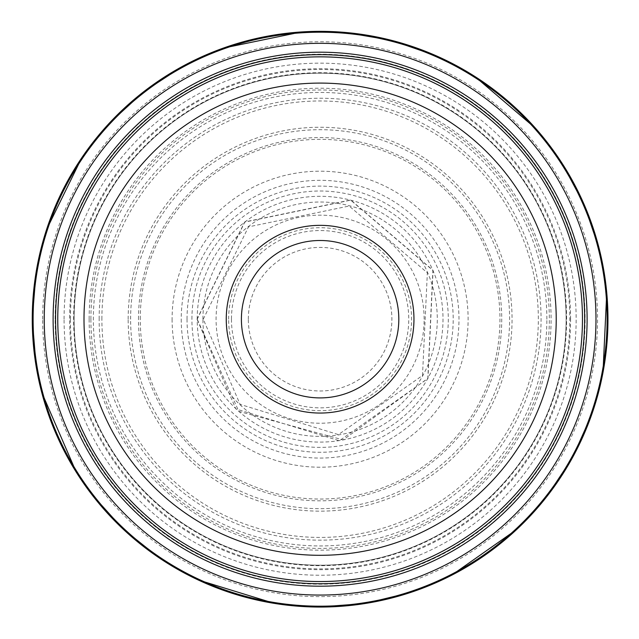 <?xml version="1.0" encoding="UTF-8"?>
<svg xmlns="http://www.w3.org/2000/svg" width="639" height="639" viewBox="0 0 639 639"><rect width="100%" height="100%" fill="white"/><g stroke="black" fill="none" stroke-linecap="round" stroke-linejoin="round"><path stroke-width="0.48" stroke-dasharray="3.19 2.4" d="M582.456 319.196A262.341 262.341 0 0 0 188.936 92A262.341 262.341 0 0 0 188.936 546.393A262.341 262.341 0 0 0 582.456 319.196M587.105 319.196A266.998 266.998 0 0 0 186.612 87.974A266.998 266.998 0 0 0 186.612 550.427A266.998 266.998 0 0 0 587.105 319.196M546.864 319.196A226.757 226.757 0 0 0 206.732 122.824A226.757 226.757 0 0 0 206.732 515.569A226.757 226.757 0 0 0 546.864 319.196M566.122 319.196A246.007 246.007 0 0 0 197.108 106.146A246.007 246.007 0 0 0 197.108 532.247A246.007 246.007 0 0 0 566.122 319.196A246.007 246.007 0 0 1 197.108 532.247A246.007 246.007 0 0 1 197.108 106.146A246.007 246.007 0 0 1 566.122 319.196A246.007 246.007 0 0 1 197.108 532.247A246.007 246.007 0 0 1 197.108 106.146A246.007 246.007 0 0 1 566.122 319.196A246.007 246.007 0 0 0 197.108 106.146A246.007 246.007 0 0 0 197.108 532.247A246.007 246.007 0 0 0 566.122 319.196M140.26 319.196A179.847 179.847 0 0 1 410.03 163.44A179.847 179.847 0 0 1 410.03 474.953A179.847 179.847 0 0 1 140.26 319.196M138.479 319.196A181.628 181.628 0 0 1 410.925 161.907A181.628 181.628 0 0 1 410.925 476.494A181.628 181.628 0 0 1 138.479 319.196M187.027 319.196A133.08 133.08 0 0 1 386.651 203.945A133.08 133.08 0 0 1 386.651 434.448A133.08 133.08 0 0 1 187.027 319.196M197.211 319.196A122.904 122.904 0 0 1 381.563 212.763A122.904 122.904 0 0 1 381.563 425.63A122.904 122.904 0 0 1 197.211 319.196L244.785 222.092L350.675 200.159L432.899 270.393L427.81 378.408L343.135 439.92L238.834 411.388L197.211 319.196M202.93 319.196A117.177 117.177 0 0 1 378.695 217.715A117.177 117.177 0 0 1 378.695 420.678A117.177 117.177 0 0 1 202.93 319.196M191.916 319.196A128.191 128.191 0 0 1 384.207 208.186A128.191 128.191 0 0 1 384.207 430.215A128.191 128.191 0 0 1 191.916 319.196M181.236 319.196A138.871 138.871 0 0 0 389.542 439.464A138.871 138.871 0 0 0 389.542 198.929A138.871 138.871 0 0 0 181.236 319.196M172.099 319.196A148.008 148.008 0 0 0 394.111 447.38A148.008 148.008 0 0 0 394.111 191.021A148.008 148.008 0 0 0 172.099 319.196M101.881 319.196A218.226 218.226 0 0 1 429.224 130.212A218.226 218.226 0 0 1 429.224 508.189A218.226 218.226 0 0 1 101.881 319.196M99.149 319.196A220.958 220.958 0 0 1 430.59 127.848A220.958 220.958 0 0 1 430.59 510.553A220.958 220.958 0 0 1 99.149 319.196M90.898 319.196A229.209 229.209 0 0 1 434.712 120.691A229.209 229.209 0 0 1 434.712 517.702A229.209 229.209 0 0 1 90.898 319.196M89.133 319.196A230.975 230.975 0 0 1 435.598 119.166A230.975 230.975 0 0 1 435.598 519.227A230.975 230.975 0 0 1 89.133 319.196M42.669 319.196A277.438 277.438 0 0 1 458.826 78.932A277.438 277.438 0 0 1 458.826 559.468A277.438 277.438 0 0 1 42.669 319.196M55.122 319.196A264.985 264.985 0 0 1 452.604 89.716A264.985 264.985 0 0 1 452.604 548.677A264.985 264.985 0 0 1 55.122 319.196M64.068 319.196A256.047 256.047 0 0 1 448.131 97.455A256.047 256.047 0 0 1 448.131 540.937A256.047 256.047 0 0 1 64.068 319.196M128.159 319.196A191.948 191.948 0 0 1 416.085 152.969A191.948 191.948 0 0 1 416.085 485.432A191.948 191.948 0 0 1 128.159 319.196M130.612 319.196A189.503 189.503 0 0 1 414.863 155.085A189.503 189.503 0 0 1 414.863 483.308A189.503 189.503 0 0 1 130.612 319.196M570.587 319.196A250.48 250.48 0 0 0 194.871 102.28A250.48 250.48 0 0 0 194.871 536.121A250.48 250.48 0 0 0 570.587 319.196M70.41 319.196A249.697 249.697 0 0 1 320.107 69.499A249.697 249.697 0 0 1 569.804 319.196A249.697 249.697 0 0 1 320.107 568.894A249.697 249.697 0 0 1 70.41 319.196M584.949 319.196A264.842 264.842 0 0 0 187.69 89.843A264.842 264.842 0 0 0 187.69 548.558A264.842 264.842 0 0 0 584.949 319.196M566.593 319.196A246.486 246.486 0 0 0 196.868 105.739A246.486 246.486 0 0 0 196.868 532.662A246.486 246.486 0 0 0 566.593 319.196M424.144 319.196A104.037 104.037 0 0 0 268.092 229.097A104.037 104.037 0 0 0 268.092 409.295A104.037 104.037 0 0 0 424.144 319.196M228.634 319.196A91.473 91.473 0 0 1 320.107 227.724A91.473 91.473 0 0 1 411.58 319.196A91.473 91.473 0 0 1 320.107 410.669A91.473 91.473 0 0 1 228.634 319.196M231.462 319.196A88.645 88.645 0 0 0 364.43 395.972A88.645 88.645 0 0 0 364.43 242.429A88.645 88.645 0 0 0 231.462 319.196M248.323 319.196A71.784 71.784 0 0 1 356.003 257.03A71.784 71.784 0 0 1 356.003 381.363A71.784 71.784 0 0 1 248.323 319.196M197.02 319.196L244.665 221.941L350.723 199.975L433.074 270.313L427.97 378.496L339.365 440.766L235.847 408.928L197.02 319.196M203.258 319.196L248.491 226.869L349.166 206.014L427.347 272.789L422.507 375.492L338.39 434.608L240.12 404.383L203.258 319.196M36.088 272.382L46.543 229.633M81.664 157.929L109.037 123.471M183.018 66.081L223.203 48.141M301.392 31.95L345.403 32.453M436.086 55.737L474.897 76.496M535.61 128.351L562.184 163.432M599.366 249.362L606.746 292.75M602.984 372.505L591.554 415.007M546.449 497.054L516.695 529.475M451.366 575.388L410.781 592.401M318.302 607.05L274.443 603.408M198.13 579.932L159.806 558.286M91.026 493.508L76.233 472.117M41.687 392.298L36.223 366.866"/><path stroke-width="0.96" d="M413.96 319.196A93.853 93.853 0 0 1 273.18 400.477A93.853 93.853 0 0 1 273.18 237.924A93.853 93.853 0 0 1 413.96 319.196M556.218 319.196A236.111 236.111 0 0 0 202.052 114.724A236.111 236.111 0 0 0 202.052 523.676A236.111 236.111 0 0 0 556.218 319.196M582.456 319.196A262.341 262.341 0 0 0 188.936 92A262.341 262.341 0 0 0 188.936 546.393A262.341 262.341 0 0 0 582.456 319.196M320.107 397.905A78.701 78.701 0 0 0 398.816 319.196A78.701 78.701 0 0 0 320.107 240.496A78.701 78.701 0 0 0 241.406 319.196A78.701 78.701 0 0 0 320.107 397.905M320.107 240.496A78.701 78.701 0 0 0 241.406 319.196A78.701 78.701 0 0 0 320.107 397.905A78.701 78.701 0 0 0 398.816 319.196A78.701 78.701 0 0 0 320.107 240.496M53.109 319.196A266.998 266.998 0 0 1 320.107 52.198A266.998 266.998 0 0 1 587.105 319.196A266.998 266.998 0 0 1 320.107 586.195A266.998 266.998 0 0 1 53.109 319.196A266.998 266.998 0 0 1 320.107 52.198A266.998 266.998 0 0 1 587.105 319.196A266.998 266.998 0 0 1 320.107 586.195A266.998 266.998 0 0 1 53.109 319.196M36.223 366.866L32.254 319.196A287.854 287.854 0 0 1 464.034 69.907A287.854 287.854 0 0 1 464.034 568.486A287.854 287.854 0 0 1 32.254 319.196L36.088 272.382M33.116 319.196A286.999 286.999 0 0 1 463.61 70.649A286.999 286.999 0 0 1 463.61 567.744A286.999 286.999 0 0 1 33.116 319.196M44.243 319.196A275.864 275.864 0 0 0 458.043 558.103A275.864 275.864 0 0 0 458.043 80.29A275.864 275.864 0 0 0 44.243 319.196M55.569 319.196A264.538 264.538 0 0 0 320.107 583.734A264.538 264.538 0 0 0 584.645 319.196A264.538 264.538 0 0 0 320.107 54.658A264.538 264.538 0 0 0 55.569 319.196M46.543 229.633L81.664 157.929M109.037 123.471L143.679 91.744L183.018 66.081M223.203 48.141L301.392 31.95M345.403 32.453L391.699 40.385L436.086 55.737M474.897 76.496L535.61 128.351M562.184 163.432L584.294 204.879L599.366 249.362M606.746 292.75L602.984 372.505M591.554 415.007L572.36 457.875L546.449 497.054M516.695 529.475L451.366 575.388M410.781 592.401L365.141 603.512L318.302 607.05M274.443 603.408L198.13 579.932M159.806 558.286L123.055 529.036L91.026 493.508M76.233 472.117L41.687 392.298"/></g></svg>
